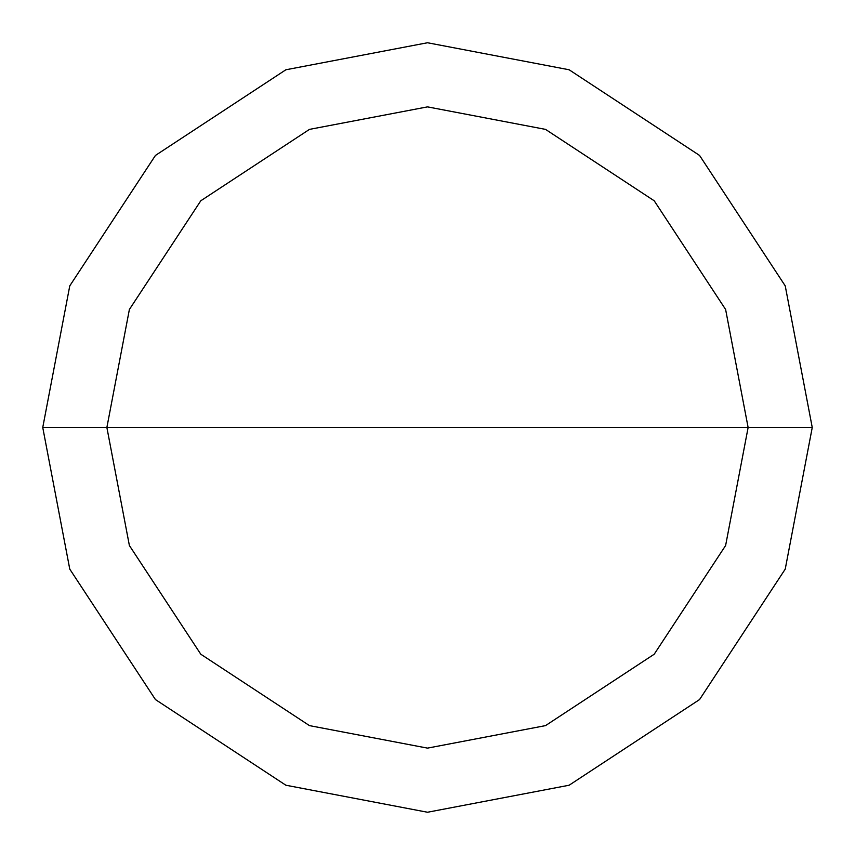 <?xml version="1.0" encoding="UTF-8"?>
<svg xmlns="http://www.w3.org/2000/svg" width="855" height="855" viewBox="0 0 855 855"><rect width="100%" height="100%" fill="white"/><g stroke="black" fill="none" stroke-linecap="round" stroke-linejoin="round"><path stroke-width="1.28" d="M748.125 427.5L725.617 545.522L654.214 654.214L545.522 725.617L427.5 748.125L309.478 725.617L200.786 654.214L129.383 545.522L106.875 427.5L748.125 427.5L725.617 309.478L654.214 200.786L545.522 129.383L427.5 106.875L309.478 129.383L200.786 200.786L129.383 309.478L106.875 427.5L42.75 427.5L69.768 285.88L155.439 155.439L285.88 69.768L427.5 42.75L569.12 69.768L699.561 155.439L785.232 285.88L812.25 427.5L785.232 285.88L699.561 155.439L569.12 69.768L427.5 42.75L285.88 69.768L155.439 155.439L69.768 285.88L42.75 427.5L69.768 569.12L155.439 699.561L285.88 785.232L427.5 812.25L569.12 785.232L699.561 699.561L785.232 569.12L812.25 427.5L106.875 427.5L129.383 309.478L200.786 200.786L309.478 129.383L427.5 106.875L545.522 129.383L654.214 200.786L725.617 309.478L748.125 427.5L812.25 427.5L785.232 569.12L699.561 699.561L569.12 785.232L427.5 812.25L285.88 785.232L155.439 699.561L69.768 569.12L42.75 427.5L106.875 427.5L129.383 545.522L200.786 654.214L309.478 725.617L427.5 748.125L545.522 725.617L654.214 654.214L725.617 545.522L748.125 427.5"/></g></svg>
